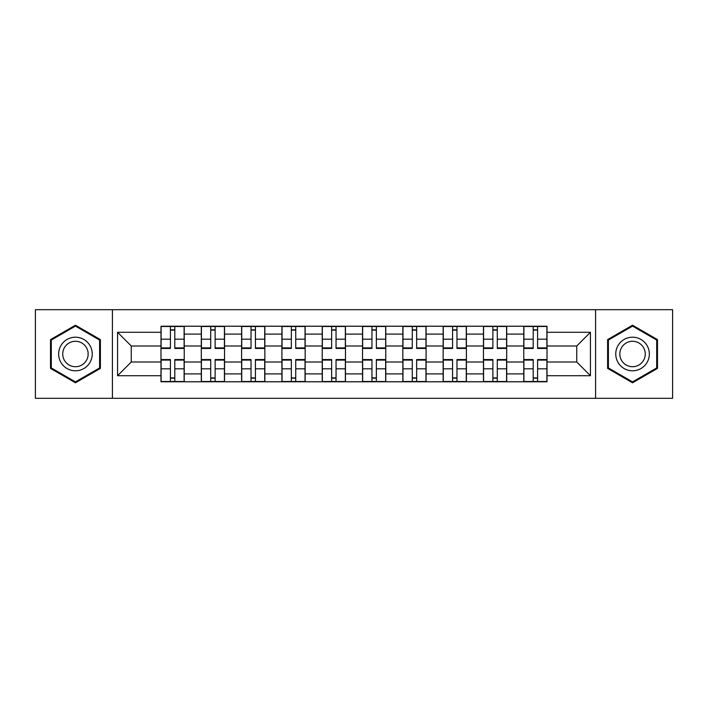 <?xml version="1.0" encoding="UTF-8"?>
<svg xmlns="http://www.w3.org/2000/svg" width="708" height="708" viewBox="0 0 708 708"><rect width="100%" height="100%" fill="white"/><g stroke="black" fill="none" stroke-linecap="round" stroke-linejoin="round"><path stroke-width="1.06" d="M595.596 398.312L672.6 398.312L672.6 309.688L35.4 309.688L35.4 398.312L595.596 398.312L595.596 309.688M201.293 381.78L201.293 334.105L184.239 334.105L184.239 381.78M184.239 334.105L184.239 326.22M201.293 334.105L201.293 326.22M224.542 326.22L224.542 381.78M241.596 381.78L241.596 326.22M264.854 326.22L264.854 381.78M281.908 381.78L281.908 326.22M305.166 326.22L305.166 381.78M322.22 381.78L322.22 326.22M345.469 326.22L345.469 381.78M362.531 381.78L362.531 326.22M385.78 326.22L385.78 381.78M402.834 381.78L402.834 326.22M426.092 326.22L426.092 381.78M443.146 381.78L443.146 326.22M466.404 326.22L466.404 381.78M483.458 381.78L483.458 326.22M506.707 326.22L506.707 381.78M523.761 381.78L523.761 326.22M523.761 362.009L506.707 362.009M483.458 362.009L466.404 362.009M443.146 362.009L426.092 362.009M402.834 362.009L385.78 362.009M362.531 362.009L345.469 362.009M322.22 362.009L305.166 362.009M281.908 362.009L264.854 362.009M241.596 362.009L224.542 362.009M201.293 362.009L184.239 362.009M523.761 345.991L506.707 345.991M483.458 345.991L466.404 345.991M443.146 345.991L426.092 345.991M402.834 345.991L385.78 345.991M362.531 345.991L345.469 345.991M322.22 345.991L305.166 345.991M281.908 345.991L264.854 345.991M241.596 345.991L224.542 345.991M201.293 345.991L184.239 345.991M131.263 362.009L160.982 362.009L160.982 345.991L131.263 345.991L131.263 362.009L117.572 375.709L117.572 332.291L160.982 332.291L160.982 345.991M547.019 345.991L547.019 362.009L576.737 362.009L576.737 345.991L547.019 345.991L547.019 326.22L160.982 326.22L160.982 332.291M547.019 332.291L590.428 332.291L590.428 375.709L547.019 375.709L547.019 362.009M160.982 362.009L160.982 381.78L547.019 381.78L547.019 375.709M160.982 375.709L117.572 375.709M112.404 398.312L112.404 309.688M100.386 339.601L75.455 325.211L50.516 339.601L50.516 368.399L75.455 382.789L100.386 368.399L100.386 339.601M657.484 339.601L632.545 325.211L607.614 339.601L607.614 368.399L632.545 382.789L657.484 368.399L657.484 339.601M174.805 377.904L170.407 377.904M170.407 330.096L174.805 330.096M215.117 377.904L210.719 377.904M210.719 330.096L215.117 330.096M255.42 377.904L251.03 377.904M251.03 330.096L255.42 330.096M295.732 377.904L291.342 377.904M291.342 330.096L295.732 330.096M336.043 377.904L331.645 377.904M331.645 330.096L336.043 330.096M376.355 377.904L371.957 377.904M371.957 330.096L376.355 330.096M416.658 377.904L412.268 377.904M412.268 330.096L416.658 330.096M456.97 377.904L452.58 377.904M452.58 330.096L456.97 330.096M497.281 377.904L492.883 377.904M492.883 330.096L497.281 330.096M537.593 377.904L533.195 377.904M533.195 330.096L537.593 330.096M117.572 332.291L131.263 345.991M576.737 362.009L590.428 375.709M576.737 345.991L590.428 332.291M174.805 348.442L174.805 326.485L184.107 326.485L184.107 348.442L174.805 348.442M170.407 329.839L174.805 329.839M170.407 326.485L161.105 326.485L161.105 348.442L170.407 348.442L170.407 326.485L174.805 326.485M170.407 359.558L170.407 381.515L161.105 381.515L161.105 359.558L170.407 359.558M174.805 378.161L170.407 378.161M174.805 381.515L184.107 381.515L184.107 359.558L174.805 359.558L174.805 381.515L170.407 381.515M215.117 348.442L215.117 326.485L224.418 326.485L224.418 348.442L215.117 348.442M210.719 329.839L215.117 329.839M210.719 326.485L201.417 326.485L201.417 348.442L210.719 348.442L210.719 326.485L215.117 326.485M255.42 348.442L255.42 326.485L264.721 326.485L264.721 348.442L255.42 348.442M251.03 329.839L255.42 329.839M251.03 326.485L241.729 326.485L241.729 348.442L251.03 348.442L251.03 326.485L255.42 326.485M60.906 362.399A16.797 16.797 0 0 0 83.845 368.549A16.797 16.797 0 0 0 89.996 345.601A16.797 16.797 0 0 0 67.056 339.451A16.797 16.797 0 0 0 60.906 362.399M64.437 360.354A12.717 12.717 0 0 0 81.809 365.009A12.717 12.717 0 0 0 86.465 347.646A12.717 12.717 0 0 0 69.092 342.991A12.717 12.717 0 0 0 64.437 360.354M75.455 326.105L99.607 340.052L99.607 367.948L75.455 381.895L51.295 367.948L51.295 340.052L75.455 326.105M618.004 362.399A16.797 16.797 0 0 0 640.944 368.549A16.797 16.797 0 0 0 647.094 345.601A16.797 16.797 0 0 0 624.155 339.451A16.797 16.797 0 0 0 618.004 362.399M621.535 360.354A12.717 12.717 0 0 0 638.908 365.009A12.717 12.717 0 0 0 643.563 347.646A12.717 12.717 0 0 0 626.191 342.991A12.717 12.717 0 0 0 621.535 360.354M632.545 326.105L656.705 340.052L656.705 367.948L632.545 381.895L608.393 367.948L608.393 340.052L632.545 326.105M210.719 359.558L210.719 381.515L201.417 381.515L201.417 359.558L210.719 359.558M215.117 378.161L210.719 378.161M215.117 381.515L224.418 381.515L224.418 359.558L215.117 359.558L215.117 381.515L210.719 381.515M251.03 359.558L251.03 381.515L241.729 381.515L241.729 359.558L251.03 359.558M255.42 378.161L251.03 378.161M255.42 381.515L264.721 381.515L264.721 359.558L255.42 359.558L255.42 381.515L251.03 381.515M295.732 348.442L295.732 326.485L305.033 326.485L305.033 348.442L295.732 348.442M291.342 329.839L295.732 329.839M291.342 326.485L282.041 326.485L282.041 348.442L291.342 348.442L291.342 326.485L295.732 326.485M336.043 348.442L336.043 326.485L345.345 326.485L345.345 348.442L336.043 348.442M331.645 329.839L336.043 329.839M331.645 326.485L322.344 326.485L322.344 348.442L331.645 348.442L331.645 326.485L336.043 326.485M376.355 348.442L376.355 326.485L385.656 326.485L385.656 348.442L376.355 348.442M371.957 329.839L376.355 329.839M371.957 326.485L362.655 326.485L362.655 348.442L371.957 348.442L371.957 326.485L376.355 326.485M291.342 359.558L291.342 381.515L282.041 381.515L282.041 359.558L291.342 359.558M295.732 378.161L291.342 378.161M295.732 381.515L305.033 381.515L305.033 359.558L295.732 359.558L295.732 381.515L291.342 381.515M331.645 359.558L331.645 381.515L322.344 381.515L322.344 359.558L331.645 359.558M336.043 378.161L331.645 378.161M336.043 381.515L345.345 381.515L345.345 359.558L336.043 359.558L336.043 381.515L331.645 381.515M371.957 359.558L371.957 381.515L362.655 381.515L362.655 359.558L371.957 359.558M376.355 378.161L371.957 378.161M376.355 381.515L385.656 381.515L385.656 359.558L376.355 359.558L376.355 381.515L371.957 381.515M416.658 348.442L416.658 326.485L425.959 326.485L425.959 348.442L416.658 348.442M412.268 329.839L416.658 329.839M412.268 326.485L402.967 326.485L402.967 348.442L412.268 348.442L412.268 326.485L416.658 326.485M412.268 359.558L412.268 381.515L402.967 381.515L402.967 359.558L412.268 359.558M416.658 378.161L412.268 378.161M416.658 381.515L425.959 381.515L425.959 359.558L416.658 359.558L416.658 381.515L412.268 381.515M456.97 348.442L456.97 326.485L466.271 326.485L466.271 348.442L456.97 348.442M452.58 329.839L456.97 329.839M452.58 326.485L443.279 326.485L443.279 348.442L452.58 348.442L452.58 326.485L456.97 326.485M452.58 359.558L452.58 381.515L443.279 381.515L443.279 359.558L452.58 359.558M456.97 378.161L452.58 378.161M456.97 381.515L466.271 381.515L466.271 359.558L456.97 359.558L456.97 381.515L452.58 381.515M497.281 348.442L497.281 326.485L506.583 326.485L506.583 348.442L497.281 348.442M492.883 329.839L497.281 329.839M492.883 326.485L483.582 326.485L483.582 348.442L492.883 348.442L492.883 326.485L497.281 326.485M492.883 359.558L492.883 381.515L483.582 381.515L483.582 359.558L492.883 359.558M497.281 378.161L492.883 378.161M497.281 381.515L506.583 381.515L506.583 359.558L497.281 359.558L497.281 381.515L492.883 381.515M537.593 348.442L537.593 326.485L546.895 326.485L546.895 348.442L537.593 348.442M533.195 329.839L537.593 329.839M533.195 326.485L523.893 326.485L523.893 348.442L533.195 348.442L533.195 326.485L537.593 326.485M533.195 359.558L533.195 381.515L523.893 381.515L523.893 359.558L533.195 359.558M537.593 378.161L533.195 378.161M537.593 381.515L546.895 381.515L546.895 359.558L537.593 359.558L537.593 381.515L533.195 381.515M483.458 334.105L466.404 334.105M443.146 334.105L426.092 334.105M402.834 334.105L385.78 334.105M362.531 334.105L345.469 334.105M322.22 334.105L305.166 334.105M281.908 334.105L264.854 334.105M241.596 334.105L224.542 334.105M523.761 334.105L506.707 334.105M483.458 373.895L466.404 373.895M443.146 373.895L426.092 373.895M402.834 373.895L385.78 373.895M362.531 373.895L345.469 373.895M322.22 373.895L305.166 373.895M281.908 373.895L264.854 373.895M241.596 373.895L224.542 373.895M201.293 373.895L184.239 373.895M523.761 373.895L506.707 373.895M174.805 347.902L184.107 347.902M174.805 339.176L184.107 339.176M161.105 347.902L170.407 347.902M161.105 339.176L170.407 339.176M170.407 360.098L161.105 360.098M170.407 368.824L161.105 368.824M184.107 360.098L174.805 360.098M184.107 368.824L174.805 368.824M215.117 347.902L224.418 347.902M215.117 339.176L224.418 339.176M201.417 347.902L210.719 347.902M201.417 339.176L210.719 339.176M255.42 347.902L264.721 347.902M255.42 339.176L264.721 339.176M241.729 347.902L251.03 347.902M241.729 339.176L251.03 339.176M210.719 360.098L201.417 360.098M210.719 368.824L201.417 368.824M224.418 360.098L215.117 360.098M224.418 368.824L215.117 368.824M251.03 360.098L241.729 360.098M251.03 368.824L241.729 368.824M264.721 360.098L255.42 360.098M264.721 368.824L255.42 368.824M295.732 347.902L305.033 347.902M295.732 339.176L305.033 339.176M282.041 347.902L291.342 347.902M282.041 339.176L291.342 339.176M336.043 347.902L345.345 347.902M336.043 339.176L345.345 339.176M322.344 347.902L331.645 347.902M322.344 339.176L331.645 339.176M376.355 347.902L385.656 347.902M376.355 339.176L385.656 339.176M362.655 347.902L371.957 347.902M362.655 339.176L371.957 339.176M291.342 360.098L282.041 360.098M291.342 368.824L282.041 368.824M305.033 360.098L295.732 360.098M305.033 368.824L295.732 368.824M331.645 360.098L322.344 360.098M331.645 368.824L322.344 368.824M345.345 360.098L336.043 360.098M345.345 368.824L336.043 368.824M371.957 360.098L362.655 360.098M371.957 368.824L362.655 368.824M385.656 360.098L376.355 360.098M385.656 368.824L376.355 368.824M416.658 347.902L425.959 347.902M416.658 339.176L425.959 339.176M402.967 347.902L412.268 347.902M402.967 339.176L412.268 339.176M412.268 360.098L402.967 360.098M412.268 368.824L402.967 368.824M425.959 360.098L416.658 360.098M425.959 368.824L416.658 368.824M456.97 347.902L466.271 347.902M456.97 339.176L466.271 339.176M443.279 347.902L452.58 347.902M443.279 339.176L452.58 339.176M452.58 360.098L443.279 360.098M452.58 368.824L443.279 368.824M466.271 360.098L456.97 360.098M466.271 368.824L456.97 368.824M497.281 347.902L506.583 347.902M497.281 339.176L506.583 339.176M483.582 347.902L492.883 347.902M483.582 339.176L492.883 339.176M492.883 360.098L483.582 360.098M492.883 368.824L483.582 368.824M506.583 360.098L497.281 360.098M506.583 368.824L497.281 368.824M537.593 347.902L546.895 347.902M537.593 339.176L546.895 339.176M523.893 347.902L533.195 347.902M523.893 339.176L533.195 339.176M533.195 360.098L523.893 360.098M533.195 368.824L523.893 368.824M546.895 360.098L537.593 360.098M546.895 368.824L537.593 368.824"/></g></svg>
